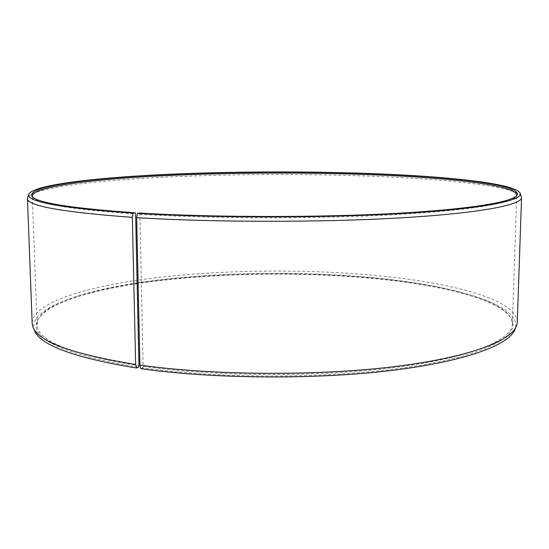 <?xml version="1.0" encoding="UTF-8"?>
<svg xmlns="http://www.w3.org/2000/svg" width="549" height="549" viewBox="0 0 549 549"><rect width="100%" height="100%" fill="white"/><g stroke="black" fill="none" stroke-linecap="round" stroke-linejoin="round"><path stroke-width="0.41" stroke-dasharray="2.75 2.06" d="M139.398 213.039L139.878 214.316L143.138 366.389C216.237 376.792 320.815 377.204 396.632 367.267C472.689 357.324 512.299 339.632 512.382 323.944L511.579 319.401C502.513 298.1 436.373 282.81 362.717 276.765C289.193 270.691 205.168 272.681 138.108 282.749M137.14 282.893C85.658 290.737 44.414 303.933 37.847 320.225L37.058 324.775C37.058 340.819 71.027 354.489 138.972 365.792M32.418 196.611C34.278 203.48 68.68 209.293 135.624 214.055M521.166 196.206C514.159 185.974 443.345 178.727 365.277 175.989C296.371 173.587 219.552 174.163 153.658 177.704C88.663 181.294 34.326 188.19 27.827 197.064M517.275 322.201C516.959 298.34 444.47 280.882 364.145 274.438C294.497 268.866 216.491 270.183 150.604 278.405C85.658 286.708 32.803 302.801 32.158 323.052M516.767 325.166L515.374 328.446C521.914 303 446.961 283.95 363.747 277.218C292.727 271.446 212.916 272.983 146.418 281.85C80.936 290.785 28.967 308.092 34.086 329.283L32.679 326.01M143.138 366.389L142.726 367.864C219.696 378.927 331.225 378.666 407.845 367.26C484.774 355.869 519.025 336.647 512.19 320.499C503.042 299.04 436.716 283.648 362.903 277.568C289.33 271.46 205.299 273.443 138.122 283.538M137.161 283.682C85.404 291.574 43.886 304.88 37.236 321.33C29.763 339.042 63.533 354.352 138.547 367.26M142.726 367.864L140.825 368.647M139.878 214.316C213.794 218.838 319.69 218.969 396.989 214.577C474.521 210.178 515.573 202.389 516.657 195.478M37.058 324.775L32.302 196.48M37.847 320.225L37.236 321.33M511.579 319.401L512.19 320.499M512.382 323.944L516.691 195.636"/><path stroke-width="0.82" d="M138.108 282.749L137.14 282.893M135.624 214.055L138.972 365.792L138.547 367.26L136.598 368.029L135.651 364.467L132.33 217.342L133.119 213.115L135.129 212.779L135.624 214.055M515.374 328.446C510.92 344.12 467.631 361.235 391.039 370.513C314.646 379.784 212.6 378.94 140.825 368.647L139.906 365.078L136.68 217.624L137.442 213.383L139.398 213.039C213.561 217.528 319.861 217.658 397.421 213.293C475.214 208.922 516.348 201.188 517.384 194.346L516.712 195.087C515.95 184.697 443.832 177.169 363.87 174.431C294.449 172.063 216.697 172.709 150.961 176.359C86.159 180.038 33.345 187.099 32.281 195.931L32.418 196.611M517.384 194.346C518.476 183.853 445.218 176.229 364.076 173.491C293.969 171.13 215.4 171.803 149.204 175.481C83.97 179.2 31.087 186.331 31.609 195.19C32.473 202.101 66.985 207.961 135.129 212.779M137.442 213.383C213.623 218.015 323.45 218.077 402.307 213.465C481.418 208.86 521.426 200.838 520.37 193.852C518.4 183.496 445.445 176.057 364.934 173.34C294.868 170.993 216.539 171.624 150.062 175.234C84.532 178.878 30.717 185.885 28.617 194.71C27.333 201.908 62.174 208.044 133.119 213.115M136.68 217.624C212.758 222.427 322.38 222.53 401.545 217.816C480.972 213.094 521.783 204.825 521.55 197.585L521.166 196.206M139.906 365.078C212.134 375.31 314.941 376.147 391.835 366.931C468.928 357.708 512.382 340.709 516.767 325.166L517.275 322.201L521.55 197.585M138.122 283.538L137.161 283.682M34.086 329.283C38.265 344.518 72.441 357.433 136.598 368.029M27.827 197.064L27.45 198.45L32.158 323.052L32.679 326.01C36.783 341.121 71.102 353.94 135.651 364.467M27.45 198.45C27.004 205.841 61.962 212.14 132.33 217.342M32.336 196.322L31.609 195.19M520.37 193.852L521.543 197.311M28.617 194.71L27.457 198.168"/></g></svg>
